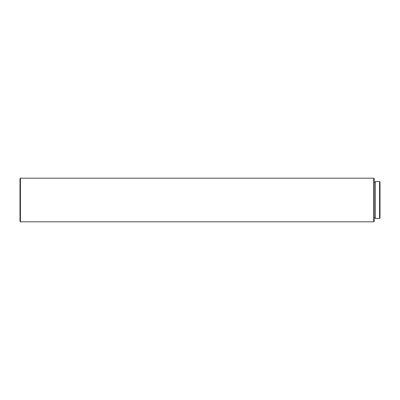 <?xml version="1.0" encoding="UTF-8"?>
<svg xmlns="http://www.w3.org/2000/svg" width="400" height="400" viewBox="0 0 400 400"><rect width="100%" height="100%" fill="white"/><g stroke="black" fill="none" stroke-linecap="round" stroke-linejoin="round"><path stroke-width="0.6" d="M379.565 218.465L380 218.03L380 181.97L379.565 181.535L379.565 218.465L379.565 181.535L375.345 181.535L375.345 218.465L379.565 218.465L375.345 218.465L375.345 181.535L379.565 181.535L380 181.97L380 218.03L379.565 218.465M374.185 217.74L375.345 217.74L374.185 217.74M375.345 182.26L374.185 182.26L375.345 182.26M373.75 221.81L374.185 221.375L374.185 178.625L373.75 178.19L373.75 221.81L373.75 178.19L20.435 178.19L20.435 221.81L373.75 221.81L20.435 221.81L20.435 178.19L20 178.625L20 221.375L20.435 221.81L20 221.375L20 178.625L20.435 178.19L373.75 178.19L374.185 178.625L374.185 221.375L373.75 221.81"/></g></svg>
